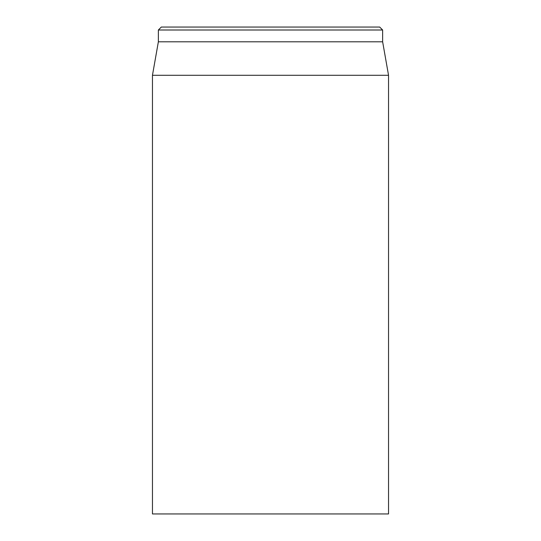 <?xml version="1.0" encoding="UTF-8"?>
<svg xmlns="http://www.w3.org/2000/svg" width="541" height="541" viewBox="0 0 541 541"><rect width="100%" height="100%" fill="white"/><g stroke="black" fill="none" stroke-linecap="round" stroke-linejoin="round"><path stroke-width="0.81" d="M379.681 27.05L161.319 27.05L158.364 29.998L382.636 29.998L379.681 27.05M152.461 75.273L152.461 513.95L388.539 513.95L388.539 75.273L152.461 75.273L158.364 41.806L382.636 41.806L382.636 29.998M158.364 41.806L158.364 29.998M382.636 41.806L388.539 75.273"/></g></svg>
